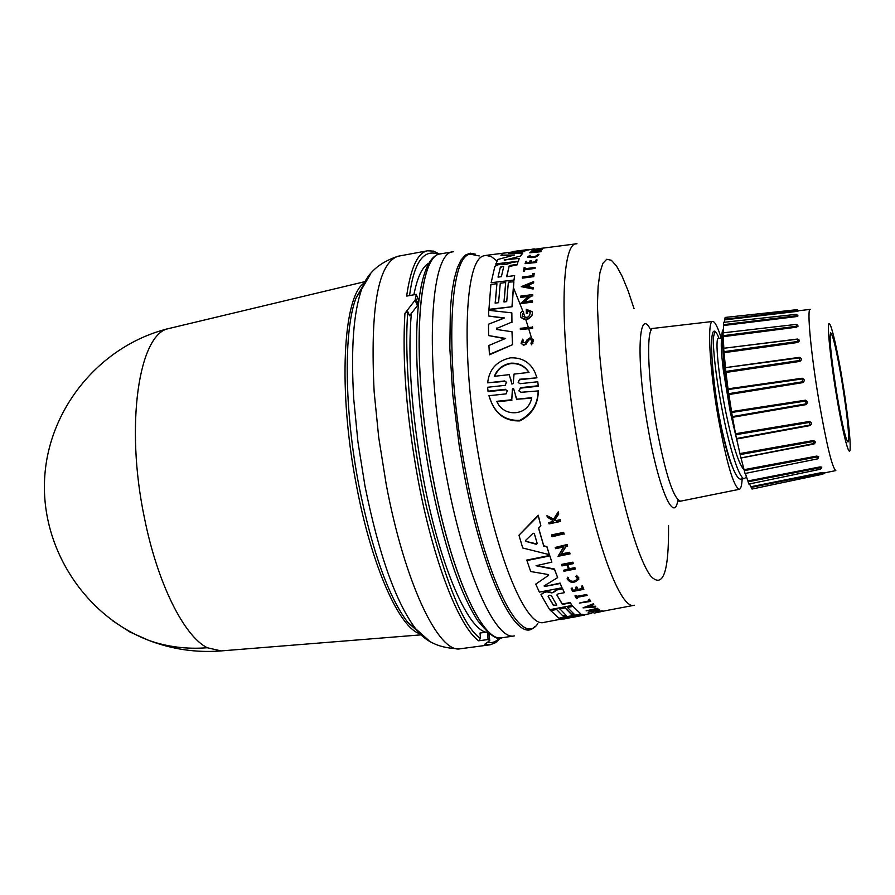 <?xml version="1.0" encoding="UTF-8"?>
<svg xmlns="http://www.w3.org/2000/svg" width="895" height="895" viewBox="0 0 895 895"><rect width="100%" height="100%" fill="white"/><g stroke="black" fill="none" stroke-linecap="round" stroke-linejoin="round"><path stroke-width="1.34" d="M169.871 328.275L169.121 328.454C138.993 332.906 124.852 424.812 144.375 517.623C157.363 583.092 183.911 636.11 207.26 647.745L221.087 650.911M484.743 644.243L489.699 640.731L488.088 639.545L478.624 640.798L480.47 638.504C463.823 627.283 445.822 583.406 426.445 506.85C409.451 431.502 404.249 352.093 407.829 311.74L409.53 315.745L417.394 305.665L418.547 300.418L416.309 294.365L406.643 296.1C410.693 267.818 417.652 252.714 427.519 250.79L398.163 256.216C378.048 262.817 370.038 308.003 374.144 391.786L378.708 437.386L386.137 483.938C404.495 582.802 438.796 654.133 460.466 648.741L490.057 644.814L484.743 644.243M485.974 632.217C466.675 627.943 438.751 562.172 422.966 476.599C411.454 412.517 407.583 358.101 411.331 313.351M551.566 534.897L563.66 532.368L564.051 533.767L552.002 536.787L551.566 534.897M536.105 565.573L554.452 568.996L557.641 577.599L544.059 585.956L545.033 586.415L560.125 583.506L562.038 587.769L539.372 592.121L535.747 584.122L548.579 575.328L535.747 584.122M545.033 586.415L560.091 583.081L562.038 587.769M548.613 575.765L548.12 574.512L530.701 571.525L526.763 560.091L549.731 555.459L551.868 562.149L536.071 565.718L554.486 569.433L557.641 577.599M586.818 614.261L564.387 618.937L562.731 618.702L567.206 617.785M565.215 616.979L582.544 614.294L584.782 614.988L571.044 617.673M553.334 592.043L556.981 589.537L562.53 588.474L564.409 592.68L558.055 593.888L556.869 594.974L562.362 604.416L570.238 602.928L571.994 605.479L549.653 609.685L540.938 594.694L544.305 592.378L546.89 591.886L551.969 592.926L553.323 592.132L551.969 592.926M556.869 594.974L562.34 604.013L570.204 602.525L571.994 605.479M540.938 594.694L544.283 591.964L546.856 591.472L551.935 592.512M564.779 607.537L571.525 614.596L574.12 614.115L567.43 607.448L572.677 606.049L580.877 614.037L558.894 618.165L550.369 610.245L556.254 609.137L563.1 616.185L566.334 615.57L559.532 608.522L564.779 607.537L571.491 614.194L573.65 613.791M563.067 615.782L565.864 615.257M538.622 527.994L543.735 545.793L546.923 546.61L549.351 554.654L522.736 547.997L518.966 535.221L538.253 515.788L540.86 525.824L538.533 528.072L543.78 546.274L546.923 546.61M518.966 535.221L538.219 515.218L540.86 525.824M597.782 611.833L596.652 612.269L595.701 611.598L602.357 610.793M602.816 611.285L597.804 612.057M561.299 553.949L569.623 552.271L570.025 553.893L558.01 556.298L564.029 546.946L555.56 548.669L555.18 547.449L567.229 544.988L567.609 546.218L566.032 546.543L560.941 554.497L569.656 552.741L570.025 553.893M558.01 556.298L563.637 547.024M555.18 547.449L567.195 544.507L567.609 546.218M592.87 610.77L599.404 609.54L599.706 610.11L588.183 612.269L594.526 609.54L586.113 610.849L597.681 608.678L591.08 611.52L599.404 609.54M588.183 612.269L592.96 609.831M586.113 610.849L597.647 608.276L597.949 608.902M590.465 605.803L591.092 606.508L595.477 606.217L595.857 606.989L583.025 607.85L593.385 603.778L593.788 604.628L590.23 605.893L591.125 606.911L595.857 606.989M572.934 562.161L573.326 563.637L572.934 562.161L561.545 564.421L561.937 565.886L567.005 564.879L568.627 569.309L563.559 570.305L568.47 568.896M567.799 564.723L569.265 568.739L574.903 567.631L575.295 569.03L563.917 571.256L563.559 570.305M582.421 585.945L583.876 589.335L582.421 585.945L581.426 586.135L582.589 588.921L578.013 589.783L576.883 587.422L575.463 587.277L576.85 587.008L577.98 589.369L582.399 588.53M575.496 587.691L576.637 590.051L573.281 590.689L572.14 588.328L571.189 588.507L572.106 587.914L573.247 590.275L576.447 589.671M554.911 519.861L556.164 520.588L560.248 519.704L560.594 521.438L549.071 523.899L548.769 522.714L553.211 521.763L552.886 520.498L547.348 517.232L546.946 515.654L553.658 519.659L558.301 512.41L558.715 514.043L554.654 520.23L556.164 520.588M548.769 522.714L553.076 521.248M546.946 515.654L553.613 519.111L558.256 511.839L558.715 514.043M568.314 578.998C571.491 582.164 574.601 582.019 577.644 578.573L577.678 578.998C574.008 582.623 570.898 582.567 568.336 578.808L568.638 577.499L567.519 577.23L568.672 577.924M576.537 575.384L575.832 576.458L576.537 575.384L578.83 577.846M576.57 575.821L578.886 579.009C574.266 583.562 570.35 583.484 567.128 578.785L567.519 577.23M574.959 595.902L575.865 595.309L576.481 596.417L586.74 594.481L587.086 595.455L576.839 597.39L577.488 598.52L576.548 598.699L574.959 595.902L575.899 595.723L576.514 596.831L586.773 594.884L587.086 595.455M577.018 597.357L577.488 598.52M588.418 599.762L589.492 599.147L590.756 601.429L579.322 603.073L589.346 601.183L588.418 599.762L589.492 599.147M579.322 603.073L589.111 600.825M553.356 592.456L557.003 589.95L562.563 588.888L564.409 592.68M533.588 340.29L531.552 344.821L533.353 339.608L529.974 337.896L527.099 339.742L525.454 342.528L522.411 342.595L523.374 340.693M532.133 340.234L530.142 339.552L528.263 340.279L530.03 339.16L532.133 340.234L530.948 343.232L531.44 344.43M509.076 266.531L506.626 276.667L514.636 275.593L514.122 280.023L491.142 282.708L494.868 266.318L499.835 264.047L506.111 264.472L512.477 262.358L518.004 261.62L517.209 264.808L509.076 266.531L506.794 276.644M536.664 376.896L536.944 377.813L519.581 379.279L518.127 382.243M504.914 381.371L506.715 382.512L504.914 381.371L487.663 382.836C489.162 369.288 496.736 360.953 510.363 357.843C522.009 357.407 530.209 362.274 534.986 372.432L536.81 377.366M533.118 533.23L534.36 533.7L537.19 543.466L536.329 544.305L526.014 541.419L525.41 540.58L533.118 533.23M548.132 596.394L549.362 595.264L551.443 595.768L556.802 605.121L553.479 605.523L548.132 596.394L553.446 605.121L556.298 605.154M500.372 267.146L502.24 266.24L503.695 266.699L501.379 276.667L498.034 277.114L500.372 267.146L498.034 277.114M502.352 266.598L500.484 267.504M494.331 376.325C497.34 368.986 502.811 364.612 510.743 363.191C518.798 362.788 524.895 365.865 529.023 372.409L514.043 374.099L513.215 383.631L511.906 384.044L509.244 374.647L494.331 376.325M528.889 372.421C524.75 366.133 518.742 363.191 510.866 363.605C503.169 364.947 497.765 369.176 494.666 376.28M512.387 389.392L513.003 388.486L513.719 388.956L516.706 399.237L531.697 397.671C528.721 416.354 503.303 417.831 496.826 401.318L511.761 399.752L512.387 389.392L513.148 388.933M742.156 478.914C741.798 485.358 740.87 488.827 739.359 489.308C733.654 487.238 726.55 463.028 718.047 416.667C709.422 367.498 707.005 320.197 712.722 321.462C714.937 321.573 717.768 327.122 721.213 338.086M721.862 338.601C720.71 342.024 721.202 352.54 723.328 370.161L730.376 412.561L737.502 442.835M721.862 337.974L718.282 338.578C714.993 337.941 718.193 375.016 726.046 413.244C732.848 445.822 738.923 464.762 744.293 470.054M719.009 338.455L717.488 334.562L714.87 331.105L713.326 337.874L713.337 342.561C713.662 356.311 717.163 385.253 723.093 414.676C730.063 450.185 739.796 480.324 744.573 478.556L746.441 476.61M744.573 478.556L740.456 479.172C735.354 477.997 729.022 460.791 721.437 427.564L719.032 415.314C711.503 372.32 709.287 330.68 714.232 331.206L714.87 331.105M731.64 412.45C729.145 400.636 725.163 375.508 724.178 366.637L721.873 336.408C721.952 332.19 722.433 329.953 723.305 329.684L723.44 329.662M732.345 416.6L731.562 411.611L805.556 400.166L807.648 402.09L806.294 404.574L806.149 403.858L732.345 416.6L735.735 434.713L809.472 422.418L810.087 425.024L736.495 438.539L735.735 434.713M809.315 421.478C811.922 422.451 812.179 423.805 810.098 425.561L809.315 421.478L735.612 433.728M740.881 457.792L736.551 438.528M739.941 453.564L813.163 440.575C815.737 441.325 815.994 442.477 813.924 444.032L813.868 443.819M744.204 469.662L816.799 456.081L817.415 458.9L745.043 473.489L741.004 457.927M816.799 456.081L818.679 456.674L817.974 458.52M748.097 480.917L819.965 466.921L820.525 469.204L748.869 484.061L745.367 473.421M819.965 466.921L821.767 467.134L821.196 468.275M751.352 486.645L822.438 472.437L822.93 474.149L752.024 489.039L749.507 483.926M822.438 472.437L823.915 472.616L823.579 473.198M836.903 394.225C831.131 357.664 829.05 337.18 830.683 332.772C833.055 335.189 836.78 351.22 841.848 380.867C847.554 416.779 849.601 437.163 848.024 442.018C845.753 440.027 842.05 424.096 836.903 394.225M207.26 647.745C186.854 649.356 167.421 646.917 148.973 640.462C84.04 615.503 39.951 546.644 44.75 476.565C49.314 406.464 101.941 344.553 169.11 328.465L365.037 281.612M478.624 640.798C458.732 626.433 433.035 560.449 417.931 478.993C406.419 415.381 402.09 360.148 404.943 313.306L415.101 300.149L416.309 294.365M404.943 313.306L407.829 311.74M488.088 639.545L487.473 632.161M487.339 632.038L480.022 633.022L480.47 638.504M413.882 294.802C417.439 276.723 422.608 266.106 429.387 262.951M532.637 327.156L532.682 328.375L520.319 329.528L520.286 328.308L532.637 327.156M534.181 273.68L533.767 276.622L522.389 278.132L522.389 277.036L532.637 275.671L532.95 273.478L534.181 273.68M535.109 267.415L535.087 268.399L524.738 269.787L524.47 271.118L523.519 271.241L524.067 267.75L525.018 267.616L524.761 268.802L535.109 267.415L534.986 268.041L524.738 269.787M525.018 267.616L524.94 268.78M538.958 254.672C536.888 257.257 533.185 258.118 527.826 257.245L527.714 256.887C533.14 257.749 536.843 256.887 538.824 254.281L537.682 254.538C536.105 256.596 533.163 257.29 528.856 256.619L530.176 255.623L528.889 256.529M531.552 344.821L530.948 343.232M528.386 340.671L525.991 344.318L523.754 345.201L521.08 343.255L522.691 339.138L523.262 340.313M531.451 260.602L530.075 260.781L529.527 262.571L526.182 263.029L526.73 261.228L525.779 261.362L525.096 263.645L536.452 262.492L537.011 259.852L536.015 259.986L535.49 261.776L530.914 262.392L531.451 260.602L531.127 262.358M526.73 261.228L526.394 262.996M535.501 251.081L531.071 251.663L531.183 251.047L542.258 249.582L536.541 250.544L535.557 251.763L540.848 251.327L529.739 252.804L534.897 251.853L535.881 250.634L530.959 251.282M542.258 249.582L535.993 251.708M541.05 251.036L540.949 251.708L529.739 252.804M533.118 287.597L533.151 289.029L521.293 286.646L533.633 281.601L533.532 282.596L529.325 284.319L529.102 286.903L533.118 287.597L533.04 288.682L521.293 286.646M533.633 281.601L533.644 282.954L529.426 284.677L529.236 286.926M528.531 296.402L520.677 297.431L520.61 296.144L532.704 294.567L532.771 295.853L531.194 296.055L524.302 301.816M531.194 296.055L523.687 301.895L532.469 300.754L532.547 302.118L520.42 303.685L529.068 295.965L520.566 297.073M576.57 243.787L544.417 247.949M544.406 247.904L532.57 249.56M532.424 314.682L532.312 312.444L532.424 314.682C529.057 320.119 525.13 320.925 520.644 317.11L520.521 316.74M530.232 312.377L527.479 310.733L530.232 312.377C529.639 317.412 526.987 318.598 522.277 315.946L523.687 312.198L522.076 315.051M527.591 311.102L527.58 313.295L526.361 313.451L526.271 309.29L531.988 311.605L532.312 312.444M512.622 251.562L527.681 249.627L525.757 250.566M512.511 251.987L485.918 255.399L491.277 256.574L497.005 260.971M495.282 303.114L496.926 283.681L495.148 303.136L498.549 302.689L500.283 283.234L505.675 282.518L504.12 301.962M505.675 282.518L503.986 301.984L506.715 301.626L508.36 282.16L513.887 281.791L512.097 306.728L488.905 309.726L490.885 284.487L496.926 283.681M518.004 261.62L517.209 264.808M496.624 328.051L496.647 329.472L511.996 331.754L512.589 344.676L489.442 354.8L488.916 345.47L505.619 338.422L488.614 335.58L488.502 324.203L504.601 317.96L488.592 316.013L488.759 310.308L511.85 312.87L511.828 322.111L496.747 328.42L511.828 322.111M505.004 338.679L488.614 335.58M503.907 318.228L488.592 316.013M511.85 312.87L511.94 322.48M514.11 255.288L500.999 255.522L503.549 253.162L525.667 250.276L524.358 251.573L508.628 253.374L522.68 253.218L520.778 255.97L504.332 260.322L520.778 255.97M504.221 259.964L519.279 258.364L518.373 261.239L495.852 264.249L497.765 259.494L514.569 254.974L500.887 255.142M524.358 251.573L511.537 253.251M538.331 386.215L537.761 381.751L538.331 386.215L520.554 388.139L518.988 390.612M538.186 385.756L520.42 387.68L519.089 391.048L520.924 392.29L538.342 390.914C538.04 404.775 531.876 414.765 519.861 420.896C506.346 421.332 496.848 415.168 491.366 402.403L489.543 397.704M505.753 389.739L507.566 390.936L505.753 389.739L488.111 391.652L487.574 387.267L505.205 385.331L506.581 382.064M536.944 377.813L519.715 379.726M594.09 613.12L605.445 610.726M589.525 599.56L590.756 601.429M575.832 576.458L577.678 578.998M567.128 578.785L567.553 577.667M558.256 511.839L558.301 512.41M560.248 519.704L560.594 521.438M556.209 521.125L560.292 520.252M571.189 588.507L572.632 591.472L583.876 589.335M581.459 586.549L582.455 586.359M574.903 567.631L575.295 569.03M569.265 568.739L574.937 568.079M573.326 563.637L567.687 564.745L569.298 569.186M561.579 564.868L572.968 562.608M593.385 603.778L593.788 604.628M583.025 607.85L593.419 604.181M595.734 612.001L602.391 611.207M592.322 612.37L593.754 612.65M591.036 613.276L592.356 612.773M538.219 515.218L538.253 515.788M546.957 547.102L549.351 554.654M559.565 608.924L564.812 607.94M556.254 609.137L563.1 616.185M550.403 610.647L556.287 609.54M572.677 606.049L580.877 614.037M567.43 607.448L572.711 606.452M586.84 614.596L588.037 614.026M582.544 614.294L584.782 614.988M559.14 618.109L582.578 614.697M562.765 619.105L576.827 616.196L560.706 618.837L559.151 618.288M549.731 555.459L551.868 562.149M526.797 560.561L549.765 555.929M563.66 532.368L564.085 534.27M551.611 535.4L563.693 532.883M532.682 328.375L520.319 329.528M532.525 326.787L532.57 328.006M533.767 276.622L522.288 277.786M534.08 273.333L533.666 276.264M524.47 271.118L523.407 270.894M524.627 269.429L524.369 270.76M527.714 256.887L530.064 255.254M528.263 340.279L524.604 344.664L522.702 344.653L521.08 343.255M536.452 262.492L525.096 263.645M537.011 259.852L536.351 262.134M532.771 295.853L531.082 295.697M532.704 294.567L532.659 295.495M532.547 302.118L520.308 303.327M532.469 300.754L532.435 301.749M527.681 250.052L534.281 248.832M527.58 313.295L526.249 313.082M527.479 310.733L527.468 312.926M532.312 314.313C528.945 319.75 525.018 320.555 520.532 316.74L520.655 312.803L522.411 310.833L523.586 311.829M506.659 252.737L526.081 250.533M527.681 249.627L525.958 250.141M512.097 306.728L488.793 309.368M513.786 281.444L511.985 306.37M514.122 280.023L491.142 282.708M514.636 275.593L514.021 279.665M508.964 266.173L510.855 265.658M517.097 264.45L510.743 265.312M512.589 344.676L489.319 354.398M511.996 331.754L512.466 344.284M522.568 252.837L520.666 255.601M525.667 250.276L524.246 251.193M518.373 261.239L495.74 263.891M519.279 258.364L518.272 260.881M519.581 379.279L518.194 382.523L520.017 383.698L537.761 381.751M504.78 380.934L487.663 382.836M505.608 389.291L487.965 391.204M507.42 390.488L506.1 393.878L488.938 395.713L491.221 401.933C496.703 414.665 506.19 420.818 519.693 420.37C531.708 414.262 537.884 404.283 538.208 390.455M548.434 247.389L546.163 247.535M586.426 607.213L589.626 606.105L590.376 606.955L586.426 607.213M524.817 286.187L528.609 284.61L528.419 286.792L524.817 286.187M587.847 606.721L590.04 606.575M526.014 541.419L536.295 543.813L537.168 543.366M528.565 285.024L525.499 286.299M511.94 384.123L510.519 378.149M531.54 398.185L516.706 399.237M515.352 395.534L516.851 399.718M511.761 399.752L512.522 389.84M511.918 400.233L497.542 401.732M732.244 466.44C728.91 459.325 725.263 446.292 721.303 427.362L720.128 421.5M723.361 332.806L723.529 322.357L796.17 314.335L796.326 316.617L723.742 325.489M724.268 322.278L725.129 317.445L797.053 309.67L797.087 310.766L725.185 319.157M731.562 411.611L728.116 389.56L802.233 378.943L802.647 381.773L728.698 393.666M725.453 367.644L799.369 357.351C801.886 358.358 802.054 359.712 799.873 361.401L799.727 360.45L725.834 371.47L728.116 389.56M725.834 371.47L725.386 367.655L799.392 357.843L799.727 360.45L799.369 357.351M725.442 367.196L723.641 348.289M723.63 348.289L797.356 339.216L798.06 339.451L797.736 342.472C799.962 340.995 799.85 339.865 797.411 339.048L723.831 348.267L723.003 332.85L796.259 324.393L796.427 326.283L723.238 335.692M798.564 310.889L797.109 311.382L798.004 310.375L798.564 310.889L797.378 311.001M797.087 315.085L797.982 315.901L796.326 316.617M796.975 324.639L798.139 326.104L796.528 327.19L797.109 324.795L796.349 324.65M802.155 378.238C804.717 379.346 804.929 380.811 802.804 382.635L802.155 378.238L728.082 388.855M796.17 314.335L797.076 314.906L796.259 315.823L723.663 324.639M751.531 487.327L822.617 473.052L823.613 473.209L822.93 474.149M748.276 481.767L820.144 467.705L821.218 468.409L820.525 469.204M744.383 470.625L816.978 456.987L818.086 458.274L817.415 458.9M813.163 440.575L814.383 443.45L813.812 443.842L813.342 441.537L740.098 454.582M805.556 400.166L806.149 403.858L805.679 401.027L731.64 412.483M798.06 339.451L797.356 339.216L797.613 341.498L723.977 351.668M798.161 310.643L798.81 310.71M824.273 472.929L824.485 473.522L823.501 473.723M220.092 650.989C195.714 652.768 172.008 649.255 148.973 640.462L129.92 632.004L112.591 620.738M428.906 640.574L415.649 628.749C395.702 602.055 378.798 554.452 364.959 485.94L357.944 441.951L353.715 398.823C350.795 348.916 353.469 312.333 361.748 289.096L370.687 273.758M499.69 637.9C496.098 641.793 492.205 643.281 488.01 642.341M514.535 635.875C495.427 641.491 463.8 571.133 446.001 473.869C424.073 359.566 429.88 250.846 453.564 251.708M534.561 626.757C517.232 646.492 482.696 576.324 463.487 470.546L459.169 445.262L452.814 394.986L449.827 348.312L450.375 308.663L451.919 292.341L454.268 278.669L457.345 267.851L461.082 259.964L465.4 255.075L470.211 253.162L475.424 254.169M634.365 605.244C620.828 610.804 595.365 543.478 579.043 451.225C559.151 342.964 559.61 241.001 576.984 243.731M668.531 525.88C668.968 571.771 663.128 588.608 651.001 576.38C639.243 561.579 622.976 508.08 611.486 443.45L602.536 383.015L599.628 354.342L597.401 305.284L598.117 286.545L599.986 272.449L602.906 263.309L606.743 259.27L611.352 260.266L616.565 266.095L622.193 276.398L628.077 290.741L634.04 308.607M842.251 379.782C845.428 398.152 851.503 441.705 849.948 450.655C847.778 456.092 839.667 415.672 836.467 395.422C833.044 375.844 826.779 329.841 828.859 323.721C831.533 321.35 839.264 360.976 842.251 379.782M835.84 470.591C832.249 468.219 826.577 444.77 818.824 400.266C810.859 353.089 806.731 307.958 810.255 309.379M502.005 637.777L501.882 637.799C482.282 642.867 450.375 572.711 432.621 475.972C410.704 362.251 416.891 253.744 440.933 253.8L441.056 253.777M420.023 633.772C399.517 628.29 371.593 566.143 356.568 486.03C337.84 390.779 342.93 295.641 364.343 282.965M420.326 633.604L407.628 622.238C388.385 596.585 372.163 551.107 358.951 485.806C344.139 409.63 343.535 329.763 356.132 297.778L364.679 283.044M502.218 637.743C482.629 643.427 450.521 573.18 432.677 475.972C410.671 361.737 417.025 252.972 441.269 253.744L440.933 253.8C413.02 256.026 408.802 363.392 429.958 476.118C443.182 543.354 459.079 591.505 477.639 620.571C489.296 634.935 497.374 640.675 501.882 637.799L514.345 635.909M479.217 255.959L470.155 254.146C448.731 256.596 444.625 361.256 465.378 470.132C485.235 579.636 521.17 649.412 537.828 623.625M562.742 618.825L544.16 622.349C527.021 628.659 497.62 560.908 480.637 467.201C460.444 360.696 463.834 258.263 484.229 255.746L485.918 255.399M677.884 499.88C674.371 524.794 658.496 488.838 648.159 428.727C635.763 360.249 638.236 303.785 650.989 330.445M739.236 489.33L680.659 501.144C673.555 499.265 665.477 474.473 656.449 426.747C647.376 376.101 646.067 327.212 653.238 328.387L712.588 321.473M806.294 404.574L732.546 417.305M810.098 425.561L736.697 439.009M813.924 444.032L741.026 458.016M409.552 295.585C413.949 262.201 423.704 248.474 438.818 254.381M417.394 305.665L415.101 300.149M418.099 304.143L415.806 298.617M488.905 633.347L489.699 640.731M507.085 275.067L507.89 276.499M510.038 280.56L510.698 281.847M513.283 287.239L522.937 311.281M523.362 312.467L525.152 317.658M525.801 319.627L528.285 327.313M528.766 328.868L531.518 338.041M531.63 338.433L532.312 340.816M532.435 341.252L532.972 343.143M797.109 311.382L725.207 319.828M796.528 327.19L723.361 336.654M797.736 342.472L724.133 352.675M799.873 361.401L726.024 372.454M802.804 382.635L728.888 394.55M364.612 283.178L356.132 297.778L361.748 289.096C366.984 273.389 379.122 262.425 398.163 256.216M490.057 644.814L495.629 642.655L500.518 637.9M220.315 650.978L421.097 634.846M460.466 648.741C440.441 648.741 425.494 642.073 415.649 628.749L407.628 622.238L420.214 633.492M633.951 605.322L602.816 611.229M591.215 613.422L584.748 614.652M652.992 328.42L651.627 328.566M835.773 470.602L823.635 473.052M439.602 254.124L433.482 251.115L427.519 250.79M488.994 633.414L489.789 640.809M453.373 251.741L441.269 253.744M680.413 501.189L679.07 501.468M723.328 370.161L724.178 366.637M733.352 426.344L734.549 428.28M810.176 309.39L798.306 310.766M822.841 472.873L823.915 472.605M797.982 310.319L797.053 309.67M825.156 472.75L824.485 473.522M740.814 457.96L814.383 443.45M736.495 438.539L810.087 425.024M725.386 367.655L799.66 357.843"/></g></svg>
